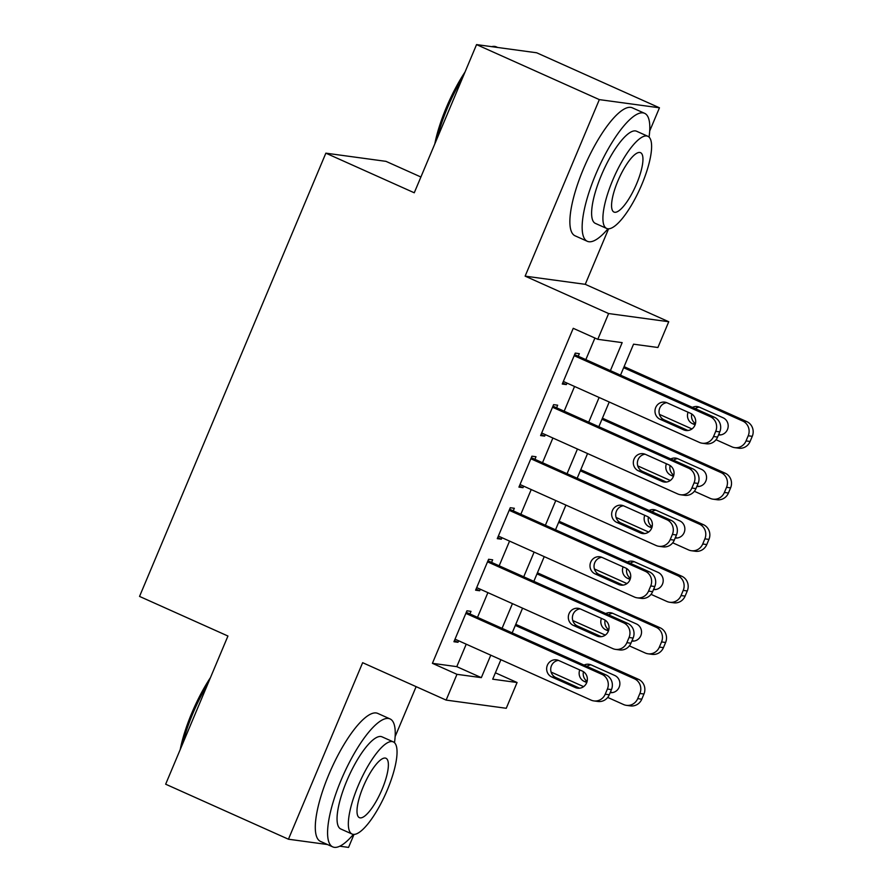 <?xml version="1.0" encoding="UTF-8"?>
<svg xmlns="http://www.w3.org/2000/svg" width="892" height="892" viewBox="0 0 892 892"><rect width="100%" height="100%" fill="white"/><g stroke="black" fill="none" stroke-linecap="round" stroke-linejoin="round"><path stroke-width="1.34" d="M495.406 672.802L517.081 682.514L506.255 708.281L446.134 700.097L456.972 674.33L481.334 677.641L490.778 655.174M339.785 846.207L348.549 847.4L354.024 834.388M395.134 736.602L416.129 686.65M420.901 177.006L385.98 161.352L325.859 153.168L139.542 596.413L227.939 636.029L165.656 784.202L288.439 839.216L327.476 844.534M325.859 153.168L414.267 192.784L476.551 44.6L536.672 52.784L659.456 107.798L599.335 99.614L525.132 276.141L608.623 313.549L668.744 321.733L657.906 347.501L633.543 344.178L620.509 375.175M525.132 276.141L585.252 284.325L608.589 228.798M649.699 131.001L659.456 107.798M585.252 284.325L668.744 321.733M476.551 44.6L599.335 99.614M469.917 613.941L470.998 611.366L466.94 610.808L453.939 641.738L457.997 642.285L458.633 640.779M491.581 562.395L492.663 559.819L488.604 559.273L475.603 590.192L479.662 590.749L480.297 589.233M513.246 510.86L514.327 508.284L510.269 507.726L497.268 538.657L501.337 539.203L501.973 537.698M534.91 459.324L536.003 456.737L531.933 456.191L518.932 487.11L523.002 487.668L523.637 486.151M556.575 407.778L557.667 405.202L553.597 404.645L540.597 435.575L544.666 436.121L545.302 434.616M610.396 370.637L622.17 342.628L597.796 339.317L573.233 328.312L432.408 663.325L456.782 666.647L466.226 644.18M477.51 617.342L487.891 592.634M499.174 565.796L509.555 541.098M520.839 514.26L531.219 489.552M542.503 462.725L552.884 438.017M564.168 411.179L574.548 386.47M585.832 359.643L594.919 338.023M578.25 356.243L579.332 353.667L575.262 353.109L562.272 384.028L566.331 384.586L566.966 383.081M446.134 700.097L362.643 662.689L288.439 839.216M432.408 663.325L456.972 674.33M597.796 339.317L608.623 313.549M500.903 659.712L492.707 679.191L517.081 682.514M609.225 402.013L598.844 426.71M587.56 453.549L577.18 478.257M565.896 505.095L555.515 529.792M544.231 556.63L533.851 581.339M522.567 608.177L512.186 632.874M502.062 628.347L512.443 603.639M523.727 576.801L534.118 552.103M545.391 525.265L555.783 500.557M567.056 473.719L577.447 449.022M588.72 422.184L599.112 397.475M456.782 666.647L481.334 677.641M562.718 382.969L566.331 384.586M541.054 434.504L544.666 436.121M519.389 486.051L523.002 487.668M497.714 537.586L501.337 539.203M476.049 589.133L479.662 590.749M454.385 640.668L457.997 642.285M574.18 355.685L710.222 416.642A11.217 10.726 -82.2 0 1 715.718 431.349L713.555 436.5A11.217 10.726 -82.2 0 1 699.395 442.41L563.354 381.453M702.216 443.212L706.274 443.77A11.217 10.726 97.8 0 0 717.614 437.058L719.777 431.895A11.217 10.726 97.8 0 0 714.291 417.188L574.626 354.615M690.598 413.353A8.976 8.585 97.8 0 1 685.915 430.49A8.976 8.585 97.8 0 1 683.662 429.844L660.091 419.285A8.976 8.585 97.8 0 1 664.763 402.147A8.976 8.585 97.8 0 1 667.026 402.794L690.598 413.353M687.988 430.513A8.976 8.585 97.8 0 1 687.721 430.401L664.15 419.842A8.976 8.585 97.8 0 1 666.759 402.682M623.642 367.716L742.724 421.057A11.217 10.726 -82.2 0 1 748.21 435.775L746.047 440.927A11.217 10.726 -82.2 0 1 731.886 446.836L716.031 439.734M691.969 428.952L659.422 414.367M624.099 366.645L746.782 421.615A11.217 10.726 97.8 0 1 752.268 436.322L750.105 441.473A11.217 10.726 97.8 0 1 738.766 448.197L734.707 447.639M718.818 434.192L720.223 434.828A8.976 8.585 -82.2 0 0 720.48 434.939M699.261 407.109A8.976 8.585 -82.2 0 0 695.269 408.67M691.768 414A8.976 8.585 -82.2 0 0 695.47 423.622M718.506 434.928A8.976 8.585 -82.2 0 0 723.089 417.779L699.518 407.22A8.976 8.585 -82.2 0 0 692.415 407.388M688.078 412.227A8.976 8.585 -82.2 0 0 692.582 423.711L695.102 424.837M434.794 143.958A68.428 19.256 -65.9 0 1 446.346 107.497A68.428 19.256 -65.9 0 1 465.033 72.007M497.636 47.466L496.309 46.875A70.111 19.735 114.1 0 0 491.682 46.663M462.491 78.061A70.111 19.735 114.1 0 0 447.338 108.088A70.111 19.735 114.1 0 0 436.968 138.773M649.064 137.089A70.111 19.735 114.1 0 0 644.626 113.329A70.111 19.735 114.1 0 0 595.655 174.542A70.111 19.735 114.1 0 0 587.304 241.286A70.111 19.735 114.1 0 0 607.987 228.776M644.626 113.329L632.35 107.832A70.111 19.735 114.1 0 0 583.379 169.045A70.111 19.735 114.1 0 0 575.028 235.789L587.304 241.286M606.627 228.43L595.332 223.368A50.476 14.205 -65.9 0 1 601.342 175.311A50.476 14.205 -65.9 0 1 636.598 131.247L647.904 136.309A50.476 14.205 114.1 0 0 612.637 180.374A50.476 14.205 114.1 0 0 606.627 228.43A50.476 14.205 114.1 0 0 641.883 184.354A50.476 14.205 114.1 0 0 647.904 136.309M617.833 181.087A32.525 9.154 114.1 0 0 613.964 212.051A32.525 9.154 114.1 0 0 636.687 183.652A32.525 9.154 114.1 0 0 640.556 152.688A32.525 9.154 114.1 0 0 617.833 181.087M180.217 749.559A68.428 19.256 -65.9 0 1 191.78 713.098A68.428 19.256 -65.9 0 1 210.467 677.608M207.925 683.651A70.111 19.735 114.1 0 0 192.761 713.689A70.111 19.735 114.1 0 0 182.403 744.374M394.498 742.69A70.111 19.735 114.1 0 0 390.06 718.93A70.111 19.735 114.1 0 0 341.09 780.143A70.111 19.735 114.1 0 0 332.727 846.887A70.111 19.735 114.1 0 0 353.41 834.377M390.06 718.93L377.784 713.422A70.111 19.735 114.1 0 0 328.802 774.635A70.111 19.735 114.1 0 0 320.451 841.379L332.727 846.887M352.05 834.031L340.755 828.969A50.476 14.205 -65.9 0 1 346.776 780.913A50.476 14.205 -65.9 0 1 382.032 736.837L393.327 741.899A50.476 14.205 114.1 0 0 358.071 785.975A50.476 14.205 114.1 0 0 352.05 834.031A50.476 14.205 114.1 0 0 387.318 789.955A50.476 14.205 114.1 0 0 393.327 741.899M363.267 786.688A32.525 9.154 114.1 0 0 359.387 817.652A32.525 9.154 114.1 0 0 382.111 789.253A32.525 9.154 114.1 0 0 385.991 758.278A32.525 9.154 114.1 0 0 363.267 786.688M552.516 407.231L688.557 468.177A11.217 10.726 -82.2 0 1 694.054 482.884L691.88 488.035A11.217 10.726 -82.2 0 1 677.73 493.945L541.689 432.999M680.551 494.759L684.61 495.305A11.217 10.726 97.8 0 0 695.95 488.593L698.113 483.442A11.217 10.726 97.8 0 0 692.627 468.735L552.962 406.161M668.933 464.899A8.976 8.585 97.8 0 1 664.25 482.037A8.976 8.585 97.8 0 1 661.998 481.39L638.427 470.831A8.976 8.585 97.8 0 1 643.099 453.693A8.976 8.585 97.8 0 1 645.362 454.329L668.933 464.899M666.324 482.048A8.976 8.585 97.8 0 1 666.056 481.936L642.485 471.377A8.976 8.585 97.8 0 1 645.094 454.218M530.851 458.767L666.893 519.724A11.217 10.726 -82.2 0 1 672.39 534.431L670.215 539.582A11.217 10.726 -82.2 0 1 656.066 545.491L520.025 484.534M658.887 546.294L662.946 546.852A11.217 10.726 97.8 0 0 674.285 540.139L676.448 534.977A11.217 10.726 97.8 0 0 670.962 520.27L531.298 457.696M647.269 516.435A8.976 8.585 97.8 0 1 642.586 533.572A8.976 8.585 97.8 0 1 640.333 532.925L616.762 522.366A8.976 8.585 97.8 0 1 621.434 505.229A8.976 8.585 97.8 0 1 623.686 505.875L647.269 516.435M644.66 533.594A8.976 8.585 97.8 0 1 644.392 533.483L620.821 522.924A8.976 8.585 97.8 0 1 623.43 505.764M509.187 510.302L645.228 571.259A11.217 10.726 -82.2 0 1 650.725 585.966L648.551 591.117A11.217 10.726 -82.2 0 1 634.402 597.027L498.349 536.081M637.222 597.83L641.281 598.387A11.217 10.726 97.8 0 0 652.621 591.675L654.784 586.523A11.217 10.726 97.8 0 0 649.287 571.817L509.633 509.243M625.604 567.981A8.976 8.585 97.8 0 1 620.921 585.119A8.976 8.585 97.8 0 1 618.669 584.472L595.098 573.902A8.976 8.585 97.8 0 1 599.77 556.764A8.976 8.585 97.8 0 1 602.022 557.411L625.604 567.981M622.984 585.13A8.976 8.585 97.8 0 1 622.727 585.018L599.156 574.459A8.976 8.585 97.8 0 1 601.766 557.299M487.523 561.848L623.564 622.794A11.217 10.726 -82.2 0 1 629.05 637.512L626.886 642.664A11.217 10.726 -82.2 0 1 612.737 648.573L476.685 587.616M615.547 649.376L619.617 649.933A11.217 10.726 97.8 0 0 630.945 643.21L633.119 638.059A11.217 10.726 97.8 0 0 627.622 623.352L487.969 560.778M603.94 619.516A8.976 8.585 97.8 0 1 599.257 636.654A8.976 8.585 97.8 0 1 597.004 636.007L573.422 625.448A8.976 8.585 97.8 0 1 578.105 608.311A8.976 8.585 97.8 0 1 580.357 608.957L603.94 619.516M601.319 636.676A8.976 8.585 97.8 0 1 601.063 636.565L577.492 625.994A8.976 8.585 97.8 0 1 580.101 608.846M601.977 419.251L721.059 472.604A11.217 10.726 -82.2 0 1 726.545 487.311L724.382 492.462A11.217 10.726 -82.2 0 1 710.222 498.372L694.366 491.269M670.305 480.487L637.758 465.903M602.423 418.192L725.118 473.161A11.217 10.726 97.8 0 1 730.604 487.868L728.441 493.02A11.217 10.726 97.8 0 1 717.101 499.732L713.043 499.174M697.143 485.739L698.559 486.363A8.976 8.585 -82.2 0 0 698.815 486.475M677.597 458.644A8.976 8.585 -82.2 0 0 673.605 460.216M670.104 465.535A8.976 8.585 -82.2 0 0 673.806 475.157M696.842 486.475A8.976 8.585 -82.2 0 0 701.424 469.315L677.853 458.756A8.976 8.585 -82.2 0 0 670.751 458.934M666.413 463.762A8.976 8.585 -82.2 0 0 670.918 475.246L673.438 476.384M580.313 470.798L699.395 524.139A11.217 10.726 -82.2 0 1 704.881 538.857L702.718 544.009A11.217 10.726 -82.2 0 1 688.557 549.918L672.702 542.804M648.64 532.033L616.082 517.449M580.759 469.727L703.453 524.697A11.217 10.726 97.8 0 1 708.939 539.404L706.776 544.555A11.217 10.726 97.8 0 1 695.437 551.267L691.378 550.721M675.478 537.274L676.894 537.909A8.976 8.585 -82.2 0 0 677.151 538.021M655.921 510.191A8.976 8.585 -82.2 0 0 651.941 511.752M648.439 517.081A8.976 8.585 -82.2 0 0 652.141 526.704M675.177 538.01A8.976 8.585 -82.2 0 0 679.76 520.861L656.189 510.302A8.976 8.585 -82.2 0 0 649.075 510.469M644.749 515.308A8.976 8.585 -82.2 0 0 649.253 526.793L651.773 527.919M558.648 522.333L677.73 575.686A11.217 10.726 -82.2 0 1 683.216 590.393L681.053 595.544A11.217 10.726 -82.2 0 1 666.893 601.453L651.037 594.351M626.976 583.569L594.418 568.985M559.094 521.263L681.789 576.232A11.217 10.726 97.8 0 1 687.275 590.95L685.112 596.101A11.217 10.726 97.8 0 1 673.772 602.814L669.714 602.256M653.814 588.82L655.219 589.445A8.976 8.585 -82.2 0 0 655.486 589.556M634.257 561.726A8.976 8.585 -82.2 0 0 630.276 563.287M626.775 568.617A8.976 8.585 -82.2 0 0 630.477 578.239M653.513 589.545A8.976 8.585 -82.2 0 0 658.095 572.396L634.524 561.837A8.976 8.585 -82.2 0 0 627.411 562.005M623.084 566.844A8.976 8.585 -82.2 0 0 627.589 578.328L630.109 579.454M536.984 573.879L656.055 627.221A11.217 10.726 -82.2 0 1 661.552 641.928L659.378 647.09A11.217 10.726 -82.2 0 1 645.228 652.989L629.373 645.886M605.311 635.104L572.753 620.52M537.43 572.809L660.125 627.778A11.217 10.726 97.8 0 1 665.61 642.485L663.447 647.637A11.217 10.726 97.8 0 1 652.108 654.349L648.049 653.803M632.149 640.356L633.554 640.991A8.976 8.585 -82.2 0 0 633.822 641.103M612.592 613.272A8.976 8.585 -82.2 0 0 608.612 614.833M605.111 620.163A8.976 8.585 -82.2 0 0 608.812 629.785M631.848 641.092A8.976 8.585 -82.2 0 0 636.431 623.943L612.86 613.384A8.976 8.585 -82.2 0 0 605.746 613.551M601.42 618.39A8.976 8.585 -82.2 0 0 605.924 629.875L608.444 631.001M465.858 613.384L601.899 674.341A11.217 10.726 -82.2 0 1 607.385 689.048L605.222 694.199A11.217 10.726 -82.2 0 1 591.062 700.108L455.02 639.163M593.882 700.911L597.952 701.469A11.217 10.726 97.8 0 0 609.281 694.757L611.455 689.605A11.217 10.726 97.8 0 0 605.958 674.887L466.304 612.325M582.264 671.052A8.976 8.585 97.8 0 1 577.592 688.189A8.976 8.585 97.8 0 1 575.34 687.554L551.758 676.983A8.976 8.585 97.8 0 1 556.441 659.846A8.976 8.585 97.8 0 1 558.693 660.493L582.264 671.052M579.655 688.211A8.976 8.585 97.8 0 1 579.399 688.1L555.827 677.541A8.976 8.585 97.8 0 1 558.437 660.381M515.32 625.415L634.39 678.767A11.217 10.726 -82.2 0 1 639.887 693.474L637.713 698.626A11.217 10.726 -82.2 0 1 623.564 704.535L607.708 697.433M583.647 686.65L551.089 672.066M515.766 624.344L638.46 679.314A11.217 10.726 97.8 0 1 643.946 694.021L641.783 699.183A11.217 10.726 97.8 0 1 630.443 705.895L626.385 705.338M610.485 691.902L611.89 692.527A8.976 8.585 -82.2 0 0 612.157 692.638M590.928 664.808A8.976 8.585 -82.2 0 0 586.947 666.369M583.446 671.698A8.976 8.585 -82.2 0 0 587.148 681.321M610.173 692.627A8.976 8.585 -82.2 0 0 614.766 675.478L591.184 664.919A8.976 8.585 -82.2 0 0 584.082 665.086M579.755 669.925A8.976 8.585 -82.2 0 0 584.26 681.41L586.769 682.536M714.291 417.188L710.222 416.642M719.777 431.895L715.718 431.349M717.614 437.058L713.555 436.5M683.662 429.844L687.721 430.401M660.091 419.285L664.15 419.842M742.724 421.057L746.782 421.615M746.047 440.927L750.105 441.473M748.21 435.775L752.268 436.322M720.223 434.828L718.64 434.616M695.347 424.09L692.582 423.711M692.627 468.735L688.557 468.177M698.113 483.442L694.054 482.884M695.95 488.593L691.88 488.035M661.998 481.39L666.056 481.936M638.427 470.831L642.485 471.377M670.962 520.27L666.893 519.724M676.448 534.977L672.39 534.431M674.285 540.139L670.215 539.582M640.333 532.925L644.392 533.483M616.762 522.366L620.821 522.924M649.287 571.817L645.228 571.259M654.784 586.523L650.725 585.966M652.621 591.675L648.551 591.117M618.669 584.472L622.727 585.018M595.098 573.902L599.156 574.459M627.622 623.352L623.564 622.794M633.119 638.059L629.05 637.512M630.945 643.21L626.886 642.664M597.004 636.007L601.063 636.565M573.422 625.448L577.492 625.994M721.059 472.604L725.118 473.161M724.382 492.462L728.441 493.02M726.545 487.311L730.604 487.868M698.559 486.363L696.975 486.151M673.683 475.626L670.918 475.246M699.395 524.139L703.453 524.697M702.718 544.009L706.776 544.555M704.881 538.857L708.939 539.404M676.894 537.909L675.311 537.686M652.019 527.172L649.253 526.793M677.73 575.686L681.789 576.232M681.053 595.544L685.112 596.101M683.216 590.393L687.275 590.95M655.219 589.445L653.646 589.233M630.354 578.707L627.589 578.328M656.055 627.221L660.125 627.778M659.378 647.09L663.447 647.637M661.552 641.928L665.61 642.485M633.554 640.991L631.982 640.768M608.69 630.254L605.924 629.875M605.958 674.887L601.899 674.341M611.455 689.605L607.385 689.048M609.281 694.757L605.222 694.199M575.34 687.554L579.399 688.1M551.758 676.983L555.827 677.541M634.39 678.767L638.46 679.314M637.713 698.626L641.783 699.183M639.887 693.474L643.946 694.021M611.89 692.527L610.306 692.315M587.025 681.789L584.26 681.41"/></g></svg>
